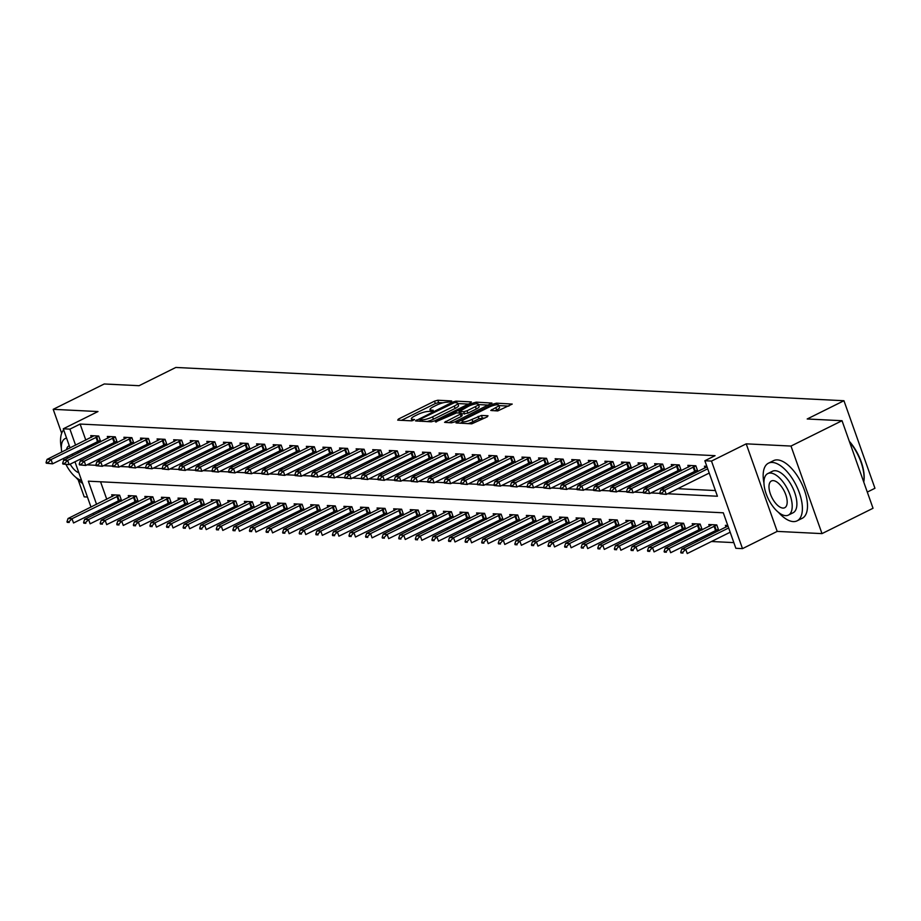 <?xml version="1.0" encoding="UTF-8"?>
<svg xmlns="http://www.w3.org/2000/svg" width="921" height="921" viewBox="0 0 921 921"><rect width="100%" height="100%" fill="white"/><g stroke="black" fill="none" stroke-linecap="round" stroke-linejoin="round"><path stroke-width="1.38" d="M451.152 401.66L451.635 400.923L437.797 400.232L434.493 401.165L398.425 419.078L397.722 420.137L411.56 420.828L414.623 419.539L412.573 419.343A8.093 1.807 -19.5 0 1 411.365 418.859A8.093 1.807 -19.5 0 1 414.818 415.958L417.823 414.462A8.093 1.807 -19.5 0 1 428.403 411.48L432.513 410.927L433.261 410.282L431.212 410.087A8.093 1.807 -19.5 0 1 430.003 409.603A8.093 1.807 -19.5 0 1 433.457 406.702L436.462 405.205A8.093 1.807 -19.5 0 1 447.042 402.224L451.152 401.66M497.72 410.939L512.226 404.077L496.477 403.156L493.172 404.089L456.022 422.912L471.759 423.833L487.301 416.822L488.003 415.762L481.418 415.44L472.047 419.377A6.758 1.508 -19.5 0 1 462.192 421.461A6.758 1.508 -19.5 0 1 465.082 419.032L488.832 407.243A6.758 1.508 -19.5 0 1 498.687 405.159A6.758 1.508 -19.5 0 1 495.797 407.589L490.766 410.455L497.72 410.939M842.024 420.713L873.027 508.265L821.993 533.616L790.989 446.063L842.024 420.713L807.199 418.986L843.947 400.727L175.83 367.456L139.083 385.703L104.246 383.976L53.199 409.327L97.983 411.549L63.273 428.795L69.915 429.128L80.115 424.051L715.064 455.676L704.853 460.742L711.496 461.076L742.499 548.628L735.856 548.294L723.296 512.801L88.347 481.176L96.555 504.351M790.989 446.063L746.206 443.841L711.496 461.076M470.643 402.961L471.345 401.901L455.976 401.142L452.66 402.074L415.509 420.897L431.258 421.806L434.562 420.885L470.643 402.961M476.226 402.143L491.975 403.064L454.813 421.887L451.509 422.82L444.555 422.336L460.27 414.162L460.972 413.103L456.609 412.884L435.483 421.933L472.922 403.076L476.226 402.143L476.802 403.789M53.199 409.327L61.672 433.25M78.147 479.76L84.202 496.868L87.449 497.029M80.115 424.051L85.814 440.134M87.979 446.236L88.543 447.836M90.707 453.949L91.271 455.55M97.223 459.775L100.665 459.947M113.813 460.604L117.255 460.765M130.402 461.421L133.844 461.594M146.992 462.25L150.434 462.423M163.57 463.079L167.012 463.251M180.159 463.908L183.601 464.069M196.749 464.725L200.191 464.898M213.338 465.554L216.78 465.727M229.916 466.383L233.358 466.556M246.506 467.212L249.948 467.373M263.095 468.029L266.537 468.202M279.685 468.858L283.127 469.031M296.274 469.687L299.705 469.86M312.852 470.516L316.294 470.689M329.442 471.333L332.884 471.506M346.031 472.162L349.473 472.335M362.621 472.991L366.063 473.164M379.199 473.82L382.641 473.993M395.788 474.637L399.23 474.81M412.378 475.466L415.82 475.639M428.967 476.295L432.41 476.468M445.545 477.124L448.988 477.297M462.135 477.941L465.577 478.114M478.724 478.77L482.167 478.943M495.314 479.599L498.756 479.772M511.903 480.428L515.334 480.601M528.481 481.246L531.924 481.418M545.071 482.074L548.513 482.247M561.66 482.903L565.103 483.076M578.25 483.732L581.681 483.905M594.828 484.561L598.27 484.722M611.417 485.379L614.86 485.551M628.007 486.207L631.449 486.38M644.596 487.036L648.039 487.209M661.174 487.865L664.617 488.026M677.764 488.683L715.41 490.559M97.016 441.746L100.458 441.919M91.352 437.371L90.742 435.621L98.697 436.024L100.734 441.781M113.605 442.575L117.048 442.748M107.941 438.2L107.32 436.45L115.286 436.842L117.324 442.61M130.195 443.404L133.637 443.565M124.531 439.029L123.909 437.279L131.876 437.671L133.913 443.438M146.784 444.221L150.227 444.394M141.12 439.858L140.499 438.097L148.454 438.5L150.503 444.256M163.362 445.05L166.805 445.223M157.71 440.675L157.088 438.926L165.043 439.329L167.081 445.085M179.952 445.879L183.394 446.052M174.288 441.504L173.666 439.754L181.633 440.146L183.67 445.914M196.541 446.708L199.984 446.881M190.877 442.333L190.256 440.583L198.222 440.975L200.26 446.743M213.131 447.525L216.573 447.698M207.467 443.162L206.845 441.401L214.8 441.804L216.849 447.56M229.709 448.354L233.151 448.527M224.056 443.98L223.435 442.23L231.39 442.633L233.427 448.389M246.298 449.183L249.741 449.356M240.634 444.808L240.013 443.059L247.979 443.45L250.017 449.218M262.888 450.012L266.33 450.185M257.224 445.637L256.602 443.887L264.569 444.279L266.606 450.047M279.477 450.83L282.92 451.002M273.813 446.466L273.192 444.705L281.158 445.108L283.196 450.864M296.067 451.658L299.498 451.831M290.403 447.295L289.781 445.534L297.736 445.937L299.786 451.693M312.645 452.487L316.087 452.66M306.981 448.113L306.359 446.363L314.326 446.754L316.364 452.522M329.234 453.316L332.677 453.489M323.57 448.941L322.949 447.192L330.915 447.583L332.953 453.351M345.824 454.134L349.266 454.306M340.16 449.77L339.538 448.009L347.505 448.412L349.543 454.168M362.414 454.962L365.856 455.135M356.749 450.599L356.128 448.838L364.083 449.241L366.132 454.997M378.992 455.791L382.434 455.964M373.327 451.417L372.717 449.667L380.672 450.058L382.71 455.826M395.581 456.62L399.023 456.793M389.917 452.246L389.295 450.496L397.262 450.887L399.3 456.655M412.171 457.438L415.613 457.61M406.506 453.074L405.885 451.325L413.851 451.716L415.889 457.472M428.76 458.267L432.202 458.439M423.096 453.903L422.474 452.142L430.429 452.545L432.479 458.301M445.338 459.095L448.78 459.268M439.685 454.721L439.064 452.971L447.019 453.362L449.057 459.13M461.928 459.924L465.37 460.097M456.263 455.55L455.642 453.8L463.608 454.191L465.646 459.959M478.517 460.753L481.959 460.914M472.853 456.379L472.231 454.629L480.198 455.02L482.236 460.776M495.107 461.571L498.549 461.743M489.442 457.207L488.821 455.446L496.776 455.849L498.825 461.605M511.696 462.4L515.127 462.572M506.032 458.025L505.41 456.275L513.365 456.678L515.403 462.434M528.274 463.228L531.716 463.401M522.61 458.854L521.988 457.104L529.955 457.495L531.993 463.263M544.864 464.057L548.306 464.219M539.199 459.683L538.578 457.933L546.544 458.324L548.582 464.08M561.453 464.875L564.895 465.047M555.789 460.512L555.167 458.75L563.134 459.153L565.172 464.909M578.043 465.704L581.473 465.876M572.378 461.329L571.757 459.579L579.712 459.982L581.761 465.738M594.621 466.533L598.063 466.705M588.956 462.158L588.346 460.408L596.301 460.799L598.339 466.567M611.21 467.361L614.652 467.523M605.546 462.987L604.924 461.237L612.891 461.628L614.929 467.396M627.8 468.179L631.242 468.352M622.135 463.816L621.514 462.054L629.48 462.457L631.518 468.213M644.389 469.008L647.831 469.18M638.725 464.633L638.103 462.883L646.058 463.286L648.108 469.042M660.967 469.837L664.409 470.009M655.303 465.462L654.693 463.712L662.648 464.103L664.686 469.871M677.557 470.666L680.999 470.827M671.893 466.291L671.271 464.541L679.238 464.932L681.275 470.7M694.146 471.483L697.588 471.656M688.482 467.12L687.86 465.358L695.827 465.761L697.865 471.517M705.072 467.937L704.45 466.187L706.821 466.302M114.354 511.765L117.796 511.938M130.932 512.594L134.374 512.767M147.521 513.411L150.963 513.584M164.111 514.24L167.553 514.413M180.7 515.069L184.142 515.242M197.278 515.898L200.72 516.071M213.868 516.716L217.31 516.888M230.457 517.544L233.899 517.717M247.047 518.373L250.489 518.546M263.636 519.202L267.067 519.375M280.214 520.02L283.656 520.192M296.804 520.849L300.246 521.021M313.393 521.677L316.836 521.85M329.983 522.506L333.414 522.679M346.561 523.324L350.003 523.496M363.15 524.153L366.593 524.325M379.74 524.982L383.182 525.154M396.329 525.81L399.772 525.983M412.907 526.628L416.35 526.8M429.497 527.457L432.939 527.629M446.086 528.286L449.529 528.458M462.676 529.115L466.118 529.287M479.254 529.943L482.696 530.105M495.843 530.761L499.286 530.933M512.433 531.59L515.875 531.762M529.022 532.419L532.465 532.591M545.612 533.247L549.043 533.409M562.19 534.065L565.632 534.238M578.779 534.894L582.222 535.066M595.369 535.723L598.811 535.895M611.958 536.552L615.401 536.713M628.536 537.369L631.979 537.542M645.126 538.198L648.568 538.371M661.715 539.027L665.158 539.199M678.305 539.856L681.747 540.028M694.883 540.673L698.325 540.846M711.473 541.502L733.853 542.619M100.562 481.787L106.767 499.286M108.92 505.399L109.495 506.987M117.969 500.897L121.411 501.07M112.304 496.534L111.683 494.773L119.649 495.176L121.687 500.932M134.558 501.726L138 501.899M128.894 497.363L128.272 495.602L136.227 496.005L138.277 501.761M151.136 502.555L154.578 502.728M145.483 498.18L144.862 496.431L152.817 496.822L154.855 502.59M167.726 503.384L171.168 503.557M162.061 499.009L161.44 497.259L169.406 497.651L171.444 503.419M184.315 504.201L187.757 504.374M178.651 499.838L178.029 498.088L185.996 498.48L188.034 504.236M200.905 505.03L204.347 505.203M195.24 500.667L194.619 498.906L202.585 499.309L204.623 505.065M217.494 505.859L220.925 506.032M211.83 501.485L211.208 499.735L219.163 500.126L221.201 505.894M234.072 506.688L237.514 506.861M228.408 502.313L227.786 500.564L235.753 500.955L237.791 506.723M250.662 507.517L254.104 507.678M244.998 503.142L244.376 501.392L252.342 501.784L254.38 507.54M267.251 508.334L270.693 508.507M261.587 503.971L260.965 502.21L268.932 502.613L270.97 508.369M283.841 509.163L287.283 509.336M278.177 504.789L277.555 503.039L285.51 503.442L287.559 509.198M300.419 509.992L303.861 510.165M294.755 505.617L294.144 503.868L302.1 504.259L304.137 510.027M317.008 510.821L320.45 510.982M311.344 506.446L310.722 504.696L318.689 505.088L320.727 510.844M333.598 511.639L337.04 511.811M327.934 507.275L327.312 505.514L335.279 505.917L337.316 511.673M350.187 512.467L353.629 512.64M344.523 508.093L343.901 506.343L351.857 506.746L353.906 512.502M366.765 513.296L370.207 513.469M361.113 508.922L360.491 507.172L368.446 507.563L370.484 513.331M383.355 514.125L386.797 514.286M377.691 509.75L377.069 508.001L385.036 508.392L387.073 514.16M399.944 514.943L403.386 515.115M394.28 510.579L393.658 508.818L401.625 509.221L403.663 514.977M416.534 515.772L419.976 515.944M410.87 511.397L410.248 509.647L418.203 510.05L420.252 515.806M433.123 516.6L436.554 516.773M427.459 512.226L426.837 510.476L434.793 510.867L436.83 516.635M449.701 517.429L453.144 517.59M444.037 513.055L443.415 511.305L451.382 511.696L453.42 517.464M466.291 518.247L469.733 518.419M460.627 513.883L460.005 512.122L467.972 512.525L470.009 518.281M482.88 519.076L486.323 519.248M477.216 514.701L476.594 512.951L484.561 513.354L486.599 519.11M499.47 519.905L502.901 520.077M493.806 515.53L493.184 513.78L501.139 514.171L503.188 519.939M516.048 520.733L519.49 520.906M510.384 516.359L509.762 514.609L517.729 515L519.766 520.768M532.637 521.551L536.08 521.723M526.973 517.188L526.351 515.426L534.318 515.829L536.356 521.585M549.227 522.38L552.669 522.552M543.563 518.005L542.941 516.255L550.908 516.658L552.945 522.414M565.816 523.209L569.259 523.381M560.152 518.834L559.531 517.084L567.486 517.475L569.535 523.243M582.394 524.037L585.837 524.21M576.73 519.663L576.12 517.913L584.075 518.304L586.113 524.072M598.984 524.855L602.426 525.028M593.32 520.492L592.698 518.73L600.665 519.133L602.702 524.889M615.573 525.684L619.016 525.856M609.909 521.309L609.288 519.559L617.254 519.962L619.292 525.718M632.163 526.513L635.605 526.685M626.499 522.138L625.877 520.388L633.832 520.779L635.881 526.547M648.741 527.342L652.183 527.514M643.088 522.967L642.467 521.217L650.422 521.608L652.459 527.376M665.33 528.159L668.773 528.332M659.666 523.796L659.045 522.034L667.011 522.437L669.049 528.194M681.92 528.988L685.362 529.161M676.256 524.625L675.634 522.863L683.601 523.266L685.638 529.022M698.509 529.817L701.952 529.989M692.845 525.442L692.224 523.692L700.179 524.084L702.228 529.851M715.099 530.646L718.53 530.818M709.435 526.271L708.813 524.521L716.768 524.912L718.806 530.68M726.013 527.1L725.391 525.35L727.774 525.465M867.294 492.079L874.95 488.28L843.947 400.727M746.206 443.841L777.209 531.394L821.993 533.616M777.209 531.394L742.499 548.628M667.552 493.76L717.424 496.235L704.853 460.742M87.023 464.84L95.911 465.289M103.601 465.669L112.5 466.107M120.191 466.498L129.09 466.935M136.78 467.315L145.679 467.764M153.37 468.144L162.269 468.593M169.948 468.973L178.847 469.411M186.537 469.802L195.436 470.24M203.127 470.619L212.026 471.068M219.716 471.448L228.615 471.897M236.306 472.277L245.193 472.726M252.884 473.106L261.783 473.544M269.473 473.935L278.372 474.373M286.063 474.752L294.962 475.201M302.652 475.581L311.54 476.03M319.23 476.41L328.129 476.848M335.82 477.239L344.719 477.677M352.409 478.057L361.308 478.506M368.999 478.885L377.898 479.334M385.577 479.714L394.476 480.152M402.166 480.543L411.065 480.981M418.756 481.361L427.655 481.81M435.345 482.19L444.244 482.639M451.923 483.018L460.822 483.456M468.513 483.847L477.412 484.285M485.102 484.665L494.001 485.114M501.692 485.494L510.591 485.943M518.281 486.323L527.169 486.76M534.859 487.151L543.758 487.589M551.449 487.969L560.348 488.418M568.038 488.798L576.937 489.247M584.628 489.627L593.515 490.064M601.206 490.456L610.105 490.893M617.795 491.273L626.694 491.722M634.385 492.102L643.284 492.551M650.974 492.931L659.873 493.368M69.915 429.128L75.603 445.2M77.767 451.313L78.331 452.913M80.495 459.015L81.06 460.615M93.735 514.816L93.171 513.216M91.006 507.103L74.958 461.766M72.794 455.665L72.229 454.065M70.065 447.951L63.273 428.795M98.72 510.464L99.284 512.064M442.955 402.811L438.638 402.604L435.334 403.525L401.51 420.333M420.321 420.909L419.677 421.231M468.386 404.077L457.829 403.559M454.594 402.604L420.621 418.986L419.861 419.619L422.014 419.815A8.093 1.807 -19.5 0 0 432.594 416.845L454.237 406.092A8.093 1.807 -19.5 0 0 457.702 403.179A8.093 1.807 -19.5 0 0 456.482 402.696L454.594 402.604M426.941 421.599A8.093 1.807 -19.5 0 0 433.434 419.205L432.594 416.845M457.702 403.179L458.531 405.551A8.093 1.807 -19.5 0 1 455.078 408.452L433.434 419.205M478.471 404.584L488.637 405.09M448.723 422.681L461.099 416.534L462.181 415.624L461.34 413.253M458.566 412.988L459.452 412.55M475.443 406.622A6.758 1.508 -19.5 0 0 478.333 404.192A6.758 1.508 -19.5 0 0 468.478 406.276L459.406 411.491L463.77 411.71L467.074 410.778L475.443 406.622L476.284 408.993A6.758 1.508 -19.5 0 0 479.173 406.564L478.333 404.192M476.284 408.993L467.914 413.149L461.582 413.932M498.687 405.159L499.527 407.519A6.758 1.508 -19.5 0 1 496.638 409.949L494.934 410.801M467.88 423.637A6.758 1.508 -19.5 0 0 472.887 421.749L472.047 419.377M485.045 417.938L478.955 418.733L472.887 421.749M462.434 422.14L460.189 423.257M508.899 406.103L498.848 405.597M114.998 494.945L68.027 518.523L72.011 518.719L119.684 495.268M68.983 521.758L67.003 521.666L67.245 522.368L69.236 522.472L68.983 521.758L72.011 518.719L73.519 522.978L121.192 499.527M69.236 522.472L67.245 522.368M68.027 518.523L67.003 521.666M46.05 462.503L46.303 463.217L48.295 463.321L48.042 462.607L46.05 462.503L47.086 459.372L94.057 435.783M98.731 436.117L51.058 459.567L52.566 463.827L46.303 463.217M100.239 440.376L52.566 463.827L48.295 463.321M47.086 459.372L51.058 459.567L48.042 462.607M131.588 495.774L84.617 519.352L88.6 519.548L136.262 496.097M85.572 522.587L83.581 522.495L85.826 523.301L85.572 522.587L88.6 519.548L90.108 523.807L137.77 500.356M85.826 523.301L83.834 523.197M84.617 519.352L83.581 522.495M148.177 496.592L101.206 520.169L105.178 520.377L152.851 496.926M102.162 523.416L100.17 523.312L100.424 524.026L102.415 524.13L102.162 523.416L105.178 520.377L106.686 524.636L154.36 501.185M102.415 524.13L100.424 524.026M101.206 520.169L100.17 523.312M164.767 497.421L117.784 520.998L121.768 521.194L169.441 497.754M118.751 524.245L116.76 524.141L117.013 524.855L119.005 524.947L118.751 524.245L121.768 521.194L123.276 525.454L170.949 502.014M119.005 524.947L117.013 524.855M117.784 520.998L116.76 524.141M62.64 463.332L62.893 464.046L64.873 464.138L64.631 463.436L62.64 463.332L63.664 460.189L110.647 436.612M115.321 436.945L67.647 460.385L69.156 464.645L62.893 464.046M116.829 441.205L69.156 464.645L64.873 464.138M63.664 460.189L67.647 460.385L64.631 463.436M79.229 464.161L79.471 464.875L81.462 464.967L79.229 464.161L80.254 461.018L127.225 437.44M131.91 437.774L84.237 461.214L85.745 465.473L79.471 464.875M133.418 442.022L85.745 465.473L81.462 464.967M80.254 461.018L84.237 461.214L81.209 464.265M95.807 464.99L98.052 465.796L97.799 465.082L95.807 464.99L96.843 461.847L143.814 438.269M148.488 438.592L100.826 462.043L102.335 466.302L96.06 465.692M149.996 442.851L102.335 466.302L98.052 465.796M96.843 461.847L100.826 462.043L97.799 465.082M181.345 498.249L134.374 521.827L138.357 522.023L186.03 498.572M135.341 525.062L133.349 524.97L133.591 525.684L135.583 525.776L135.341 525.062L138.357 522.023L139.865 526.282L187.539 502.831M135.583 525.776L133.591 525.684M134.374 521.827L133.349 524.97M112.397 465.807L112.65 466.521L114.641 466.625L114.388 465.911L112.397 465.807L113.433 462.676L160.404 439.098M165.078 439.421L117.404 462.872L118.913 467.131L112.65 466.521M166.586 443.68L118.913 467.131L114.641 466.625M113.433 462.676L117.404 462.872L114.388 465.911M63.653 429.865A32.189 14.966 -116.4 0 0 61.35 448.182M75.833 477.343A32.189 14.966 -116.4 0 0 82.637 483.467M66.588 438.131A23.175 10.776 -116.4 0 0 65.161 438.592A23.175 10.776 -116.4 0 0 61.753 452.073M63.411 458.439A23.175 10.776 -116.4 0 0 63.998 460.028M65.99 464.495A23.175 10.776 -116.4 0 0 81.566 480.428M69.294 445.787A14.932 6.942 -116.4 0 0 68.822 445.971A14.932 6.942 -116.4 0 0 66.519 449.713M67.049 456.632A14.932 6.942 -116.4 0 0 67.532 458.267M70.157 464.149A14.932 6.942 -116.4 0 0 78.849 472.772M778.452 512.341A32.189 14.966 -116.4 0 0 793.257 521.585A32.189 14.966 -116.4 0 0 797.102 520.837A32.189 14.966 -116.4 0 0 797.897 489.074A32.189 14.966 -116.4 0 0 772.305 462.434A32.189 14.966 -116.4 0 0 768.459 463.182A32.189 14.966 -116.4 0 0 763.97 483.18M797.102 520.837L802.203 518.304A32.189 14.966 -116.4 0 0 803.008 486.53A32.189 14.966 -116.4 0 0 777.405 459.901A32.189 14.966 -116.4 0 0 773.559 460.65L768.459 463.182M767.769 473.59L772.466 471.253A23.175 10.776 63.6 0 1 775.24 470.712A23.175 10.776 63.6 0 1 793.66 489.891A23.175 10.776 63.6 0 1 793.085 512.767L788.388 515.104A23.175 10.776 -116.4 0 0 788.975 492.228A23.175 10.776 -116.4 0 0 770.543 473.049A23.175 10.776 -116.4 0 0 767.769 473.59A23.175 10.776 -116.4 0 0 767.193 496.465A23.175 10.776 -116.4 0 0 785.625 515.633A23.175 10.776 -116.4 0 0 788.388 515.104M782.942 508.07A14.932 6.942 -116.4 0 0 784.727 507.724A14.932 6.942 -116.4 0 0 785.095 492.977A14.932 6.942 -116.4 0 0 773.226 480.624A14.932 6.942 -116.4 0 0 771.441 480.969A14.932 6.942 -116.4 0 0 771.061 495.705A14.932 6.942 -116.4 0 0 782.942 508.07M849.312 441.286A31.418 14.609 63.6 0 1 863.817 481.614A31.418 14.609 63.6 0 1 863.737 482.005A32.189 14.966 -116.4 0 0 849.553 441.965M197.934 499.078L150.963 522.656L154.947 522.852L202.608 499.401M151.919 525.891L149.927 525.799L152.172 526.605L151.919 525.891L154.947 522.852L156.455 527.111L204.128 503.66M152.172 526.605L150.181 526.501M150.963 522.656L149.927 525.799M214.524 499.896L167.553 523.473L171.525 523.681L219.198 500.23M168.508 526.72L166.517 526.616L166.77 527.33L168.762 527.434L168.508 526.72L171.525 523.681L173.033 527.94L220.706 504.489M168.762 527.434L166.77 527.33M167.553 523.473L166.517 526.616M231.113 500.725L184.131 524.302L188.114 524.498L235.788 501.059M185.098 527.549L183.106 527.445L183.36 528.159L185.351 528.251L185.098 527.549L188.114 524.498L189.622 528.758L237.296 505.318M185.351 528.251L183.36 528.159M184.131 524.302L183.106 527.445M247.703 501.554L200.72 525.131L204.704 525.327L252.377 501.876M201.687 528.366L199.696 528.274L199.949 528.988L201.929 529.08L201.687 528.366L204.704 525.327L206.212 529.587L253.885 506.136M201.929 529.08L199.949 528.988M200.72 525.131L199.696 528.274M264.281 502.382L217.31 525.96L221.293 526.156L268.967 502.705M218.265 529.195L216.274 529.103L218.519 529.909L218.265 529.195L221.293 526.156L222.801 530.415L270.475 506.964M218.519 529.909L216.527 529.805M217.31 525.96L216.274 529.103M128.986 466.636L129.239 467.35L131.231 467.454L130.978 466.74L128.986 466.636L130.011 463.493L176.993 439.916M181.667 440.25L133.994 463.7L135.502 467.949L129.239 467.35M183.175 444.509L135.502 467.949L131.231 467.454M130.011 463.493L133.994 463.7L130.978 466.74M145.576 467.465L145.817 468.179L147.809 468.271L145.576 467.465L146.6 464.322L193.571 440.745M198.257 441.078L150.584 464.518L152.092 468.777L145.817 468.179M199.765 445.338L152.092 468.777L147.809 468.271M146.6 464.322L150.584 464.518L147.556 467.569M162.154 468.294L164.399 469.1L164.145 468.386L162.154 468.294L163.19 465.151L210.161 441.573M214.835 441.896L167.173 465.347L168.681 469.606L162.407 468.996M216.343 446.155L168.681 469.606L164.399 469.1M163.19 465.151L167.173 465.347L164.145 468.386M178.743 469.123L180.988 469.929L180.735 469.215L178.743 469.123L179.779 465.98L226.75 442.402M231.424 442.725L183.751 466.176L185.259 470.435L178.996 469.825M232.932 446.984L185.259 470.435L180.988 469.929M179.779 465.98L183.751 466.176L180.735 469.215M195.333 469.94L195.586 470.654L197.578 470.758L197.324 470.044L195.333 469.94L196.357 466.797L243.34 443.22M248.014 443.554L200.341 467.005L201.849 471.264L195.586 470.654M249.522 447.813L201.849 471.264L197.578 470.758M196.357 466.797L200.341 467.005L197.324 470.044M280.87 503.2L233.899 526.777L237.883 526.985L285.545 503.534M234.855 530.024L232.863 529.92L233.117 530.634L235.108 530.738L234.855 530.024L237.883 526.985L239.391 531.244L287.053 507.793M235.108 530.738L233.117 530.634M233.899 526.777L232.863 529.92M211.922 470.769L212.164 471.483L214.156 471.575L213.914 470.873L211.922 470.769L212.947 467.626L259.929 444.049M264.603 444.383L216.93 467.822L218.438 472.082L212.164 471.483M266.111 448.642L218.438 472.082L214.156 471.575M212.947 467.626L216.93 467.822L213.914 470.873M297.46 504.029L250.489 527.606L254.461 527.802L302.134 504.363M251.445 530.853L249.453 530.749L249.706 531.463L251.698 531.555L251.445 530.853L254.461 527.802L255.969 532.062L303.642 508.622M251.698 531.555L249.706 531.463M250.489 527.606L249.453 530.749M228.5 471.598L230.745 472.404L230.492 471.69L228.5 471.598L229.536 468.455L276.507 444.878M281.193 445.2L233.52 468.651L235.028 472.91L228.753 472.3M282.701 449.46L235.028 472.91L230.745 472.404M229.536 468.455L233.52 468.651L230.492 471.69M314.049 504.858L267.067 528.435L271.05 528.631L318.724 505.18M268.034 531.682L266.042 531.578L266.296 532.292L268.287 532.384L268.034 531.682L271.05 528.631L272.558 532.891L320.232 509.44M268.287 532.384L266.296 532.292M267.067 528.435L266.042 531.578M245.09 472.427L247.335 473.233L247.081 472.519L245.09 472.427L246.126 469.284L293.097 445.706M297.771 446.029L250.098 469.48L251.617 473.739L245.343 473.129M299.279 450.288L251.617 473.739L247.335 473.233M246.126 469.284L250.098 469.48L247.081 472.519M330.627 505.687L283.656 529.264L287.64 529.46L335.313 506.009M284.612 532.499L282.632 532.407L282.874 533.109L284.865 533.213L284.612 532.499L287.64 529.46L289.148 533.72L336.821 510.269M284.865 533.213L282.874 533.109M283.656 529.264L282.632 532.407M261.679 473.244L261.932 473.958L263.924 474.062L263.671 473.348L261.679 473.244L262.704 470.101L309.686 446.524M314.36 446.858L266.687 470.309L268.195 474.568L261.932 473.958M315.868 451.117L268.195 474.568L263.924 474.062M262.704 470.101L266.687 470.309L263.671 473.348M347.217 506.504L300.246 530.082L304.229 530.289L351.891 506.838M301.202 533.328L299.21 533.224L299.463 533.938L301.455 534.042L301.202 533.328L304.229 530.289L305.737 534.548L353.399 511.097M301.455 534.042L299.463 533.938M300.246 530.082L299.21 533.224M278.269 474.073L278.522 474.787L280.502 474.879L280.26 474.177L278.269 474.073L279.293 470.93L326.276 447.353M330.95 447.687L283.277 471.126L284.785 475.386L278.522 474.787M332.458 451.946L284.785 475.386L280.502 474.879M279.293 470.93L283.277 471.126L280.26 474.177M363.807 507.333L316.836 530.91L320.807 531.106L368.481 507.667M317.791 534.157L315.799 534.053L316.053 534.767L318.044 534.859L317.791 534.157L320.807 531.106L322.315 535.366L369.989 511.926M318.044 534.859L316.053 534.767M316.836 530.91L315.799 534.053M294.847 474.902L297.092 475.708L296.838 474.994L294.847 474.902L295.883 471.759L342.854 448.182M347.539 448.504L299.866 471.955L301.374 476.215L295.1 475.604M349.047 452.764L301.374 476.215L297.092 475.708M295.883 471.759L299.866 471.955L296.838 474.994M380.396 508.162L333.414 531.739L337.397 531.935L385.07 508.484M334.381 534.986L332.389 534.882L332.642 535.596L334.634 535.688L334.381 534.986L337.397 531.935L338.905 536.195L386.578 512.744M334.634 535.688L332.642 535.596M333.414 531.739L332.389 534.882M396.974 508.991L350.003 532.568L353.986 532.764L401.66 509.313M350.959 535.803L348.978 535.711L349.22 536.413L351.212 536.517L350.959 535.803L353.986 532.764L355.494 537.024L403.168 513.573M351.212 536.517L349.22 536.413M350.003 532.568L348.978 535.711M413.564 509.808L366.593 533.386L370.576 533.593L418.238 510.142M367.548 536.632L365.556 536.529L365.81 537.242L367.801 537.346L367.548 536.632L370.576 533.593L372.084 537.852L419.746 514.402M367.801 537.346L365.81 537.242M366.593 533.386L365.556 536.529M430.153 510.637L383.182 534.215L387.154 534.41L434.827 510.971M384.138 537.461L382.146 537.357L382.399 538.071L384.391 538.163L384.138 537.461L387.154 534.41L388.662 538.67L436.335 515.23M384.391 538.163L382.399 538.071M383.182 534.215L382.146 537.357M446.743 511.466L399.76 535.043L403.743 535.239L451.417 511.8M400.727 538.29L398.735 538.186L398.989 538.9L400.98 538.992L400.727 538.29L403.743 535.239L405.252 539.499L452.925 516.048M400.98 538.992L398.989 538.9M399.76 535.043L398.735 538.186M463.332 512.295L416.35 535.872L420.333 536.068L468.006 512.617M417.317 539.107L415.325 539.015L417.558 539.821L417.317 539.107L420.333 536.068L421.841 540.328L469.514 516.877M417.558 539.821L415.578 539.718M416.35 535.872L415.325 539.015M479.91 513.124L432.939 536.701L436.922 536.897L484.596 513.446M433.895 539.936L431.903 539.833L432.156 540.546L434.148 540.65L433.895 539.936L436.922 536.897L438.431 541.157L486.104 517.706M434.148 540.65L432.156 540.546M432.939 536.701L431.903 539.833M496.5 513.941L449.529 537.519L453.512 537.726L501.174 514.275M450.484 540.765L448.492 540.662L448.746 541.375L450.737 541.479L450.484 540.765L453.512 537.726L455.02 541.974L502.682 518.535M450.737 541.479L448.746 541.375M449.529 537.519L448.492 540.662M513.089 514.77L466.107 538.348L470.09 538.543L517.763 515.104M467.074 541.594L465.082 541.49L465.335 542.204L467.327 542.296L467.074 541.594L470.09 538.543L471.598 542.803L519.271 519.363M467.327 542.296L465.335 542.204M466.107 538.348L465.082 541.49M529.679 515.599L482.696 539.176L486.679 539.372L534.353 515.921M483.663 542.411L481.671 542.319L483.905 543.125L483.663 542.411L486.679 539.372L488.188 543.632L535.861 520.181M483.905 543.125L481.925 543.022M482.696 539.176L481.671 542.319M546.257 516.428L499.286 540.005L503.269 540.201L550.942 516.75M500.241 543.24L498.261 543.148L498.503 543.851L500.494 543.954L500.241 543.24L503.269 540.201L504.777 544.461L552.45 521.01M500.494 543.954L498.503 543.851M499.286 540.005L498.261 543.148M562.846 517.245L515.875 540.823L519.858 541.03L567.52 517.579M516.831 544.069L514.839 543.966L515.092 544.679L517.084 544.783L516.831 544.069L519.858 541.03L521.367 545.278L569.028 521.839M517.084 544.783L515.092 544.679M515.875 540.823L514.839 543.966M579.436 518.074L532.465 541.652L536.436 541.847L584.11 518.408M533.42 544.898L531.429 544.795L531.682 545.508L533.673 545.6L533.42 544.898L536.436 541.847L537.945 546.107L585.618 522.668M533.673 545.6L531.682 545.508M532.465 541.652L531.429 544.795M596.025 518.903L549.043 542.481L553.026 542.676L600.699 519.225M550.01 545.716L548.018 545.623L550.263 546.429L550.01 545.716L553.026 542.676L554.534 546.936L602.207 523.485M550.263 546.429L548.271 546.326M549.043 542.481L548.018 545.623M612.603 519.732L565.632 543.309L569.615 543.505L617.289 520.054M566.588 546.544L564.608 546.452L564.849 547.155L566.841 547.258L566.588 546.544L569.615 543.505L571.124 547.765L618.797 524.314M566.841 547.258L564.849 547.155M565.632 543.309L564.608 546.452M629.193 520.549L582.222 544.127L586.205 544.334L633.867 520.883M583.177 547.373L581.186 547.27L581.439 547.983L583.43 548.087L583.177 547.373L586.205 544.334L587.713 548.594L635.375 525.143M583.43 548.087L581.439 547.983M582.222 544.127L581.186 547.27M645.782 521.378L598.811 544.956L602.783 545.151L650.456 521.712M599.767 548.202L597.775 548.099L598.028 548.812L600.02 548.904L599.767 548.202L602.783 545.151L604.291 549.411L651.964 525.972M600.02 548.904L598.028 548.812M598.811 544.956L597.775 548.099M662.372 522.207L615.389 545.785L619.373 545.98L667.046 522.529M616.356 549.02L614.365 548.928L616.61 549.733L616.356 549.02L619.373 545.98L620.881 550.24L668.554 526.789M616.61 549.733L614.618 549.63M615.389 545.785L614.365 548.928M311.436 475.731L313.681 476.537L313.428 475.823L311.436 475.731L312.472 472.588L359.443 449.011M364.117 449.333L316.456 472.784L317.964 477.043L311.689 476.433M365.625 453.593L317.964 477.043L313.681 476.537M312.472 472.588L316.456 472.784L313.428 475.823M328.026 476.548L328.279 477.262L330.271 477.366L330.017 476.652L328.026 476.548L329.062 473.406L376.033 449.828M380.707 450.162L333.034 473.613L334.542 477.872L328.279 477.262M382.215 454.421L334.542 477.872L330.271 477.366M329.062 473.406L333.034 473.613L330.017 476.652M344.615 477.377L344.868 478.091L346.86 478.183L344.615 477.377L345.64 474.234L392.622 450.657M397.296 450.991L349.623 474.43L351.131 478.69L344.868 478.091M398.805 455.25L351.131 478.69L346.86 478.183M345.64 474.234L349.623 474.43L346.607 477.481M361.205 478.206L361.446 478.92L363.438 479.012L363.185 478.298L361.205 478.206L362.229 475.063L409.2 451.486M413.886 451.808L366.213 475.259L367.721 479.519L361.446 478.92M415.394 456.068L367.721 479.519L363.438 479.012M362.229 475.063L366.213 475.259L363.185 478.298M377.783 479.035L380.028 479.841L379.774 479.127L377.783 479.035L378.819 475.892L425.79 452.315M430.464 452.637L382.802 476.088L384.31 480.348L378.036 479.737M431.972 456.897L384.31 480.348L380.028 479.841M378.819 475.892L382.802 476.088L379.774 479.127M394.372 479.853L394.625 480.566L396.617 480.67L396.364 479.956L394.372 479.853L395.408 476.71L442.379 453.132M447.053 453.466L399.38 476.917L400.888 481.176L394.625 480.566M448.562 457.725L400.888 481.176L396.617 480.67M395.408 476.71L399.38 476.917L396.364 479.956M410.962 480.681L411.215 481.395L413.207 481.487L410.962 480.681L411.986 477.539L458.969 453.961M463.643 454.295L415.97 477.734L417.478 481.994L411.215 481.395M465.151 458.554L417.478 481.994L413.207 481.487M411.986 477.539L415.97 477.734L412.953 480.785M427.551 481.51L427.793 482.224L429.785 482.316L429.543 481.614L427.551 481.51L428.576 478.367L475.547 454.79M480.232 455.112L432.559 478.563L434.067 482.823L427.793 482.224M481.741 459.372L434.067 482.823L429.785 482.316M428.576 478.367L432.559 478.563L429.543 481.614M444.129 482.339L446.374 483.145L446.121 482.431L444.129 482.339L445.165 479.196L492.136 455.619M496.81 455.941L449.149 479.392L450.657 483.652L444.383 483.041M498.319 460.201L450.657 483.652L446.374 483.145M445.165 479.196L449.149 479.392L446.121 482.431M460.719 483.157L460.972 483.87L462.964 483.974L462.71 483.26L460.719 483.157L461.755 480.014L508.726 456.436M513.4 456.77L465.727 480.221L467.235 484.481L460.972 483.87M514.908 461.03L467.235 484.481L462.964 483.974M461.755 480.014L465.727 480.221L462.71 483.26M477.308 483.986L477.562 484.699L479.553 484.791L477.308 483.986L478.333 480.843L525.315 457.265M529.989 457.599L482.316 481.038L483.824 485.298L477.562 484.699M531.498 461.858L483.824 485.298L479.553 484.791M478.333 480.843L482.316 481.038L479.3 484.089M493.898 484.814L494.151 485.528L496.131 485.62L495.889 484.918L493.898 484.814L494.922 481.671L541.905 458.094M546.579 458.416L498.906 481.867L500.414 486.127L494.151 485.528M548.087 462.676L500.414 486.127L496.131 485.62M494.922 481.671L498.906 481.867L495.889 484.918M510.476 485.643L512.721 486.449L512.467 485.735L510.476 485.643L511.512 482.5L558.483 458.923M563.168 459.245L515.495 482.696L517.003 486.956L510.729 486.346M564.677 463.505L517.003 486.956L512.721 486.449M511.512 482.5L515.495 482.696L512.467 485.735M527.065 486.461L527.319 487.174L529.31 487.278L529.057 486.564L527.065 486.461L528.101 483.318L575.072 459.74M579.746 460.074L532.085 483.525L533.593 487.785L527.319 487.174M581.255 464.334L533.593 487.785L529.31 487.278M528.101 483.318L532.085 483.525L529.057 486.564M543.655 487.29L543.908 488.003L545.9 488.095L543.655 487.29L544.679 484.147L591.662 460.569M596.336 460.903L548.663 484.342L550.171 488.602L543.908 488.003M597.844 465.163L550.171 488.602L545.9 488.095M544.679 484.147L548.663 484.342L545.646 487.393M560.244 488.118L560.498 488.832L562.478 488.924L562.236 488.222L560.244 488.118L561.269 484.976L608.251 461.398M612.926 461.72L565.252 485.171L566.76 489.431L560.498 488.832M614.434 465.98L566.76 489.431L562.478 488.924M561.269 484.976L565.252 485.171L562.236 488.222M576.834 488.947L577.076 489.65L579.067 489.753L578.814 489.039L576.834 488.947L577.858 485.804L624.829 462.227M629.515 462.549L581.842 486L583.35 490.26L577.076 489.65M631.023 466.809L583.35 490.26L579.067 489.753M577.858 485.804L581.842 486L578.814 489.039M593.412 489.765L593.665 490.479L595.657 490.582L595.403 489.868L593.412 489.765L594.448 486.633L641.419 463.044M646.093 463.378L598.431 486.829L599.939 491.089L593.665 490.479M647.601 467.638L599.939 491.089L595.657 490.582M594.448 486.633L598.431 486.829L595.403 489.868M678.95 523.036L631.979 546.614L635.962 546.809L683.635 523.358M632.946 549.849L630.954 549.756L631.196 550.459L633.188 550.562L632.946 549.849L635.962 546.809L637.47 551.069L685.143 527.618M633.188 550.562L631.196 550.459M631.979 546.614L630.954 549.756M610.001 490.594L610.255 491.307L612.246 491.4L610.001 490.594L611.037 487.451L658.008 463.873M662.683 464.207L615.009 487.646L616.517 491.906L610.255 491.307M664.191 468.467L616.517 491.906L612.246 491.4M611.037 487.451L615.009 487.646L611.993 490.697M695.539 523.853L648.568 547.431L652.552 547.638L700.213 524.187M649.524 550.677L647.532 550.574L647.785 551.288L649.777 551.391L649.524 550.677L652.552 547.638L654.06 551.898L701.721 528.447M649.777 551.391L647.785 551.288M648.568 547.431L647.532 550.574M626.591 491.423L626.844 492.136L628.836 492.228L626.591 491.423L627.615 488.28L674.598 464.702M679.272 465.036L631.599 488.475L633.107 492.735L626.844 492.136M680.78 469.284L633.107 492.735L628.836 492.228M627.615 488.28L631.599 488.475L628.583 491.526M712.129 524.682L665.158 548.26L669.13 548.456L716.803 525.016M666.113 551.506L664.122 551.403L664.375 552.116L666.367 552.209L666.113 551.506L669.13 548.456L670.638 552.715L718.311 529.276M666.367 552.209L664.375 552.116M665.158 548.26L664.122 551.403M643.18 492.251L643.422 492.954L645.414 493.057L645.161 492.344L643.18 492.251L644.205 489.109L691.176 465.531M695.862 465.853L648.188 489.304L649.696 493.564L643.422 492.954M697.37 470.113L649.696 493.564L645.414 493.057M644.205 489.109L648.188 489.304L645.161 492.344M727.958 525.995L681.736 549.089L685.719 549.284L728.661 527.963M682.703 552.324L680.711 552.232L680.964 552.945L682.956 553.037L682.703 552.324L685.719 549.284L687.227 553.544L730.169 532.223M682.956 553.037L680.964 552.945M681.736 549.089L680.711 552.232M659.758 493.069L660.012 493.783L662.003 493.886L661.75 493.172L659.758 493.069L660.794 489.937L707.017 466.832M707.708 468.801L664.778 490.133L666.286 494.393L660.012 493.783M709.216 473.06L666.286 494.393L662.003 493.886M660.794 489.937L664.778 490.133L661.75 493.172M431.638 411.284L431.212 410.087M412.999 420.54L412.573 419.343M398.816 420.195L398.425 419.078M435.334 403.525L434.493 401.165M438.638 402.604L437.797 400.232M416.983 421.104L416.591 419.988M452.982 402.961L452.66 402.074M456.528 402.696L455.976 401.142M420.678 421.288L420.126 419.723M422.566 421.381L422.014 419.815M455.078 408.452L454.237 406.092M446.029 422.543L445.637 421.427M461.099 416.534L460.27 414.162M436.473 421.945L436.243 421.288M473.394 404.423L472.922 403.076M459.959 413.057L459.406 411.491M464.61 414.082L463.77 411.71M467.914 413.149L467.074 410.778M492.24 410.662L491.837 409.546M496.638 409.949L495.797 407.589M478.955 418.733L478.114 416.373M482.259 417.8L481.418 415.44M457.495 423.119L457.092 422.002M493.633 405.413L493.172 404.089M497.041 404.756L496.477 403.156M119.12 500.368L117.612 496.108M118.441 500.667L116.932 496.407M95.98 437.256L97.488 441.516M96.659 436.957L98.167 441.205M135.709 501.197L134.201 496.937M135.019 501.496L133.51 497.236M152.287 502.014L150.779 497.754M151.608 502.325L150.1 498.065M168.877 502.843L167.369 498.583M168.198 503.154L166.689 498.894M112.569 438.085L114.077 442.345M113.248 437.774L114.757 442.034M129.159 438.903L130.667 443.162M129.838 438.603L131.346 442.863M145.737 439.731L147.245 443.991M146.416 439.432L147.924 443.692M185.466 503.672L183.958 499.412M184.787 503.971L183.279 499.712M162.326 440.56L163.834 444.82M163.005 440.261L164.514 444.521M202.056 504.501L200.548 500.241M201.365 504.8L199.857 500.54M218.634 505.318L217.126 501.059M217.955 505.629L216.447 501.369M235.223 506.147L233.715 501.887M234.544 506.458L233.036 502.198M251.813 506.976L250.305 502.716M251.134 507.275L249.626 503.016M268.402 507.805L266.894 503.545M267.712 508.104L266.204 503.845M178.916 441.389L180.424 445.649M179.595 441.078L181.103 445.338M195.505 442.207L197.013 446.466M196.185 441.907L197.693 446.167M212.083 443.036L213.591 447.295M212.774 442.736L214.282 446.996M228.673 443.864L230.181 448.124M229.352 443.565L230.86 447.825M245.262 444.693L246.77 448.953M245.942 444.383L247.45 448.642M284.98 508.622L283.472 504.363M284.301 508.933L282.793 504.673M261.852 445.522L263.36 449.77M262.531 445.211L264.039 449.471M301.57 509.451L300.062 505.192M300.891 509.762L299.383 505.502M278.43 446.34L279.938 450.599M279.121 446.04L280.629 450.3M318.159 510.28L316.651 506.02M317.48 510.579L315.972 506.32M295.019 447.169L296.527 451.428M295.699 446.869L297.207 451.129M334.749 511.109L333.241 506.849M334.07 511.408L332.562 507.149M311.609 447.997L313.117 452.257M312.288 447.687L313.796 451.946M351.327 511.926L349.819 507.667M350.648 512.237L349.14 507.978M328.198 448.826L329.706 453.086M328.878 448.515L330.386 452.775M367.916 512.755L366.408 508.496M367.237 513.066L365.729 508.806M344.776 449.644L346.284 453.903M345.467 449.344L346.975 453.604M384.506 513.584L382.998 509.325M383.827 513.883L382.319 509.624M401.096 514.413L399.587 510.153M400.416 514.712L398.908 510.453M417.685 515.23L416.177 510.982M416.994 515.541L415.486 511.282M434.263 516.059L432.755 511.8M433.584 516.37L432.076 512.111M450.853 516.888L449.344 512.629M450.173 517.188L448.665 512.928M467.442 517.717L465.934 513.458M466.763 518.016L465.255 513.757M484.032 518.546L482.523 514.286M483.341 518.845L481.833 514.586M500.61 519.363L499.101 515.104M499.93 519.674L498.422 515.415M517.199 520.192L515.691 515.933M516.52 520.492L515.012 516.232M533.789 521.021L532.28 516.762M533.109 521.321L531.601 517.061M550.378 521.85L548.87 517.59M549.699 522.149L548.179 517.89M566.956 522.668L565.448 518.408M566.277 522.978L564.769 518.719M583.546 523.496L582.037 519.237M582.866 523.796L581.358 519.548M600.135 524.325L598.627 520.066M599.456 524.625L597.948 520.365M616.725 525.154L615.216 520.895M616.045 525.454L614.537 521.194M633.303 525.972L631.794 521.712M632.623 526.282L631.115 522.023M649.892 526.8L648.384 522.541M649.213 527.1L647.705 522.852M666.482 527.629L664.974 523.37M665.802 527.929L664.294 523.669M361.366 450.473L362.874 454.732M362.045 450.173L363.553 454.433M377.955 451.302L379.464 455.561M378.635 450.991L380.143 455.25M394.545 452.13L396.053 456.39M395.224 451.82L396.732 456.079M411.134 452.948L412.643 457.207M411.814 452.648L413.322 456.908M427.712 453.777L429.221 458.036M428.392 453.477L429.9 457.737M444.302 454.606L445.81 458.865M444.981 454.295L446.489 458.554M460.891 455.435L462.4 459.694M461.571 455.124L463.079 459.383M477.481 456.252L478.989 460.512M478.16 455.953L479.668 460.212M494.059 457.081L495.567 461.34M494.75 456.781L496.258 461.041M510.648 457.91L512.157 462.169M511.328 457.599L512.836 461.858M527.238 458.739L528.746 462.998M527.917 458.428L529.425 462.687M543.827 459.556L545.336 463.816M544.507 459.257L546.015 463.516M560.405 460.385L561.914 464.645M561.096 460.086L562.604 464.345M576.995 461.214L578.503 465.473M577.674 460.903L579.182 465.163M593.585 462.043L595.093 466.302M594.264 461.732L595.772 465.991M610.174 462.86L611.682 467.12M610.853 462.561L612.361 466.82M626.764 463.689L628.272 467.949M627.443 463.39L628.951 467.649M643.342 464.518L644.85 468.777M644.021 464.219L645.529 468.467M683.071 528.458L681.563 524.199M682.392 528.758L680.884 524.498M659.931 465.347L661.439 469.606M660.61 465.036L662.118 469.296M699.661 529.276L698.153 525.016M698.97 529.587L697.462 525.327M676.521 466.164L678.029 470.424M677.2 465.865L678.708 470.124M716.239 530.105L714.731 525.845M715.559 530.415L714.051 526.156M693.11 466.993L694.618 471.253M693.789 466.694L695.297 470.953M430.683 411.537L430.003 409.603M412.044 420.793L411.365 418.859M420.448 421.277L419.861 419.619M459.637 413.034L459.026 411.342M462.872 423.384L462.192 421.461M66.508 437.924L65.161 438.592"/></g></svg>
